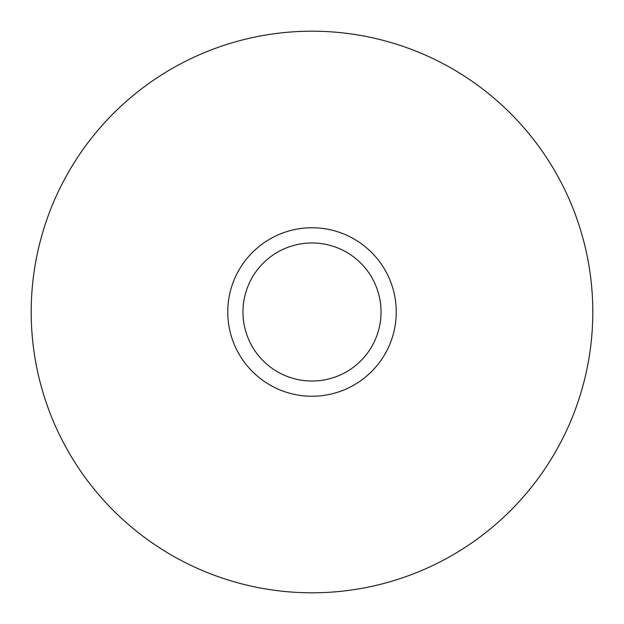 <?xml version="1.0" encoding="UTF-8"?>
<svg xmlns="http://www.w3.org/2000/svg" width="624" height="624" viewBox="0 0 624 624"><rect width="100%" height="100%" fill="white"/><g stroke="black" fill="none" stroke-linecap="round" stroke-linejoin="round"><path stroke-width="0.94" d="M312 31.2A280.8 280.8 0 0 1 555.181 452.4A280.8 280.8 0 0 1 68.819 452.4A280.8 280.8 0 0 1 312 31.2M312 227.76A84.24 84.24 0 0 1 384.953 354.12A84.24 84.24 0 0 1 239.047 354.12A84.24 84.24 0 0 1 312 227.76M312 242.962A69.038 69.038 0 0 1 371.787 346.515A69.038 69.038 0 0 1 252.213 346.515A69.038 69.038 0 0 1 312 242.962"/></g></svg>

